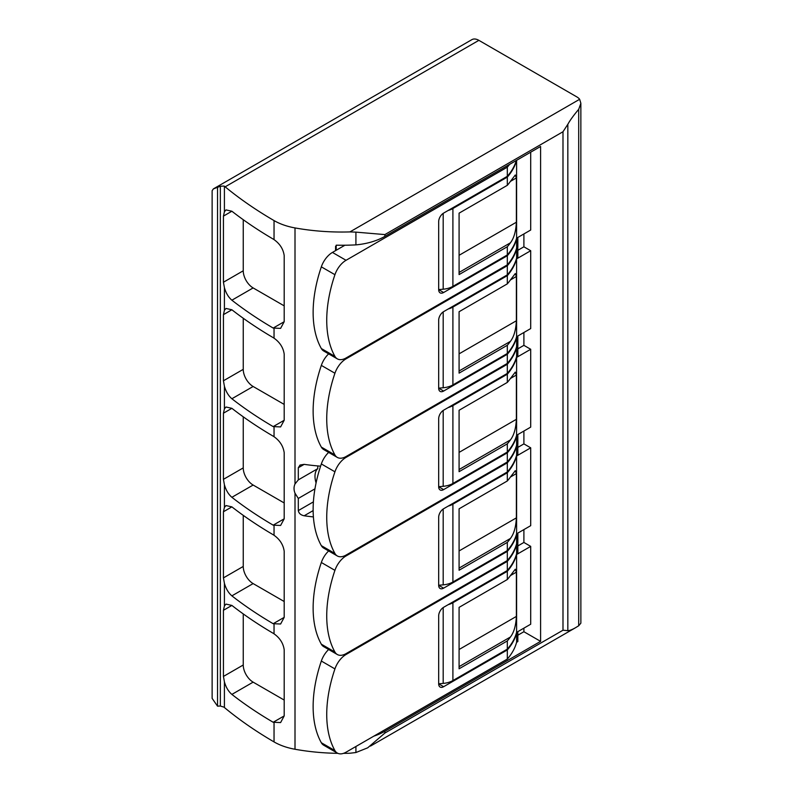 <?xml version="1.0" encoding="UTF-8"?>
<svg xmlns="http://www.w3.org/2000/svg" width="793" height="793" viewBox="0 0 793 793"><rect width="100%" height="100%" fill="white"/><g stroke="black" fill="none" stroke-linecap="round" stroke-linejoin="round"><path stroke-width="1.19" d="M443.624 213.089L507.322 176.314L507.322 167.174L346.045 260.292A17.496 10.101 120 0 0 334.933 274.695A113.706 65.65 120 0 0 334.933 356.394A17.496 10.101 120 0 0 337.293 358.852A17.496 10.101 120 0 0 346.045 357.98L507.322 264.862L507.322 255.723L443.624 292.508A6.998 4.044 120 0 1 440.125 292.855A6.998 4.044 120 0 1 438.678 289.643L438.678 221.663A6.998 4.044 120 0 1 443.624 213.089M213.486 188.833L471.875 39.65A13.996 8.079 -120 0 1 478.873 40.344L576.759 96.855A13.996 8.079 0 0 1 579.643 99.284L580.872 103.308L578.702 109.315C573.706 115.233 570.078 120.229 567.838 124.293L562.99 131.747L384.873 234.589L355.918 232.131L355.918 244.878A52.477 30.303 0 0 0 384.873 236.373L540.598 146.467L540.598 641.359L384.873 731.275A52.477 30.303 180 0 1 373.84 736.142M516.6 238.158L530.705 230.02L530.705 152.177L516.6 160.315L516.6 238.158A97.608 56.353 180 0 1 507.322 254.94L452.902 286.362A17.496 10.101 180 0 1 443.188 289.207L438.678 289.604M448.174 210.462A17.496 10.101 0 0 0 452.902 208.519L452.902 286.362M516.6 160.315A97.608 56.353 0 0 1 507.322 177.097L452.902 208.519M517.839 336.777L516.6 337.491A97.608 56.353 180 0 1 507.322 354.273L443.624 391.058A6.998 4.044 120 0 1 440.125 391.405A6.998 4.044 120 0 1 438.678 388.193L438.678 320.213A6.998 4.044 120 0 1 443.624 311.639L507.322 274.864L507.322 265.724L346.045 358.842A17.496 10.101 120 0 0 334.933 373.245A113.706 65.65 120 0 0 334.933 454.944A17.496 10.101 120 0 0 337.293 457.402A17.496 10.101 120 0 0 346.045 456.53L507.322 363.422A97.608 56.353 0 0 0 516.6 346.64L517.839 345.926L517.839 336.777L517.155 336.391M507.322 354.273L507.322 363.422M517.095 346.353L517.839 346.779L517.839 355.918L516.6 356.632A97.608 56.353 0 0 1 507.322 373.414L443.624 410.189A6.998 4.044 120 0 0 438.678 418.763L438.678 486.753A6.998 4.044 120 0 0 440.125 489.955A6.998 4.044 120 0 0 443.624 489.608L507.322 452.833A97.608 56.353 0 0 0 516.6 436.051L517.839 435.327L517.839 444.476L516.6 445.19A97.608 56.353 180 0 1 507.322 461.972L507.322 452.833M517.839 346.779L516.6 347.493A97.608 56.353 180 0 1 507.322 364.274L346.045 457.392A17.496 10.101 120 0 0 334.933 471.805A113.706 65.65 120 0 0 334.933 553.494A17.496 10.101 120 0 0 337.293 555.952A17.496 10.101 120 0 0 346.045 555.08L507.322 461.972M507.322 177.097L507.322 185.314L459.088 213.158L459.088 274.576L507.322 246.732L507.322 254.94M516.6 336.708L530.705 328.57L530.705 250.727L516.6 258.865L516.6 336.708A97.608 56.353 180 0 1 507.322 353.49L452.902 384.912A17.496 10.101 180 0 1 443.188 387.757L438.678 388.154L443.624 391.058M523.895 233.945L523.895 246.801L530.705 250.727M523.895 246.801L517.839 250.301M448.174 309.012A17.496 10.101 0 0 0 452.902 307.069L452.902 384.912M516.6 258.865A97.608 56.353 0 0 1 507.322 275.647L452.902 307.069M507.322 275.647L507.322 283.864L459.088 311.718L459.088 373.126L507.322 345.282L507.322 353.49M516.6 435.258L530.705 427.12L530.705 349.277L516.6 357.415L516.6 435.258A97.608 56.353 180 0 1 507.322 452.04L452.902 483.462A17.496 10.101 180 0 1 443.188 486.307L438.678 486.704M523.895 332.495L523.895 345.351L530.705 349.277M523.895 345.351L517.839 348.851M448.174 407.562A17.496 10.101 0 0 0 452.902 405.619L452.902 483.462M516.6 357.415A97.608 56.353 0 0 1 507.322 374.197L452.902 405.619M517.839 533.887L516.6 534.601A97.608 56.353 180 0 1 507.322 551.383L443.624 588.158A6.998 4.044 120 0 1 440.125 588.505A6.998 4.044 120 0 1 438.678 585.303L438.678 517.314A6.998 4.044 120 0 1 443.624 508.749L507.322 471.964L507.322 462.825L346.045 555.943A17.496 10.101 120 0 0 334.933 570.355A113.706 65.65 120 0 0 334.933 652.054A17.496 10.101 120 0 0 337.293 654.503A17.496 10.101 120 0 0 346.045 653.64L507.322 560.522A97.608 56.353 0 0 0 516.6 543.74L517.839 543.027L517.839 533.887L517.155 533.491M507.322 551.383L507.322 560.522M507.322 364.274L507.322 373.414M517.095 543.453L517.839 543.879L517.839 553.018L516.6 553.732A97.608 56.353 0 0 1 507.322 570.514L443.624 607.299A6.998 4.044 120 0 0 438.678 615.864L438.678 683.853A6.998 4.044 120 0 0 440.125 687.055A6.998 4.044 120 0 0 443.624 686.708L507.322 649.933A97.608 56.353 0 0 0 516.6 633.151L517.839 632.437L517.839 641.577L516.6 642.29A97.608 56.353 180 0 1 507.322 659.072L507.322 649.933M517.839 543.879L516.6 544.593A97.608 56.353 180 0 1 507.322 561.375L346.045 654.493A17.496 10.101 120 0 0 334.933 668.905A113.706 65.65 120 0 0 334.933 750.604A17.496 10.101 120 0 0 337.293 753.053A17.496 10.101 120 0 0 346.045 752.19L507.322 659.072M507.322 374.197L507.322 382.414L459.088 410.268L459.088 471.676L507.322 443.832L507.322 452.04M530.705 447.827L516.6 455.975L516.6 533.808L530.705 525.67L530.705 447.827L523.895 443.902L517.839 447.401M448.174 506.112A17.496 10.101 0 0 0 452.902 504.17L452.902 582.012A17.496 10.101 180 0 1 443.188 584.857L438.678 585.254M516.6 455.975A97.608 56.353 0 0 1 507.322 472.757L452.902 504.17M516.6 533.808A97.608 56.353 180 0 1 507.322 550.59L452.902 582.012M516.6 632.358L530.705 624.22L530.705 546.377L516.6 554.525L516.6 632.358A97.608 56.353 180 0 1 507.322 649.15L452.902 680.563A17.496 10.101 180 0 1 443.188 683.407L438.678 683.804M523.895 529.595L523.895 542.452L530.705 546.377M523.895 542.452L517.839 545.951M448.174 604.672A17.496 10.101 0 0 0 452.902 602.73L452.902 680.563M516.6 554.525A97.608 56.353 0 0 1 507.322 571.307L452.902 602.73M507.322 472.757L507.322 480.964L459.088 508.819L459.088 570.236L507.322 542.382L507.322 550.59M507.322 561.375L507.322 570.514M335.568 250.628L335.568 246.246A157.43 90.898 0 0 0 336.202 246.256L336.202 250.261M507.322 571.307L507.322 579.514L459.088 607.369L459.088 668.786L507.322 640.932L507.322 649.15M313.394 516.917A157.43 90.898 180 0 1 304.165 515.777C300.755 515.073 298.802 513.339 298.307 510.593L298.307 498.44L295.006 493.226C293.717 489.905 293.717 486.813 295.006 483.958L298.307 479.884L298.307 467.741L300.051 465.025L304.165 464.361A157.43 90.898 0 0 0 320.59 466.165M478.873 40.344L225.153 186.831L224.409 186.266L224.409 211.741L226.025 209.907L231.883 211.225A450.434 260.054 0 0 0 273.189 239.08L274.041 239.625C279.879 243.768 283.27 249.081 284.191 255.584L284.191 321.71L280.613 328.361L273.189 328.064A450.434 260.054 180 0 1 231.883 300.2C228.453 297.266 225.965 293.093 224.409 287.661L224.409 310.291L226.025 308.457L231.883 309.776A450.434 260.054 0 0 0 273.189 337.63L274.041 338.175C279.879 342.318 283.27 347.631 284.191 354.134L284.191 420.26L280.613 426.912L273.189 426.614A450.434 260.054 180 0 1 231.883 398.75C228.453 395.826 225.965 391.643 224.409 386.221L224.409 408.841L226.025 407.007L231.883 408.326A450.434 260.054 0 0 0 273.189 436.18L274.041 436.725C279.86 440.849 283.24 446.162 284.191 452.684L284.191 518.81L280.613 525.452L273.189 525.164A450.434 260.054 180 0 1 231.883 497.3C228.453 494.376 225.965 490.193 224.409 484.771L224.409 507.401L226.025 505.567L231.883 506.876A450.434 260.054 0 0 0 273.189 534.73L274.041 535.285C279.86 539.399 283.24 544.722 284.191 551.234L284.191 617.36L280.613 624.002L273.189 623.714A450.434 260.054 180 0 1 231.883 595.86C228.453 592.926 225.965 588.743 224.409 583.321L224.409 605.951L223.438 610.303L223.438 676.429L224.409 681.871L224.409 707.495L225.153 708.149A450.434 260.054 0 0 0 274.041 741.911A50.732 29.291 0 0 0 295.006 749.256A157.43 90.898 0 0 0 337.838 753.33M343.498 753.35A157.43 90.898 0 0 0 349.921 753.231L355.918 752.527L367.694 747.819L384.873 733.059L562.99 630.217L567.838 630.663C569.562 630.653 572.169 629.642 575.659 627.64L578.702 625.766L580.872 623.149L580.863 103.814M355.918 746.481L355.918 752.527M225.153 186.831A450.434 260.054 0 0 0 274.041 220.583A50.732 29.291 0 0 0 295.006 227.928A157.43 90.898 0 0 0 349.921 231.913L355.918 232.131M224.409 605.951L226.025 604.107L231.883 605.426A450.434 260.054 0 0 0 273.189 633.29L274.041 633.835C279.879 637.968 283.27 643.292 284.191 649.784L284.191 715.91L280.613 722.562L273.189 722.264A450.434 260.054 180 0 1 231.883 694.41C228.463 691.506 225.975 687.323 224.409 681.871M224.013 186.048L220.345 186.246L213.357 188.903L212.127 190.716L212.127 698.375L217.53 706.157L220.345 706.028L224.013 707.158M336.202 246.256L336.202 245.186A157.43 90.898 0 0 0 355.918 244.878M243.243 613.911L243.243 665A13.996 8.079 -120 0 0 253.136 682.139L284.191 700.06M243.243 219.701L243.243 270.79A13.996 8.079 -120 0 0 253.136 287.928L284.191 305.86M224.409 211.741L223.438 216.102L223.438 282.229L224.409 287.661M243.243 318.261L243.243 369.35A13.996 8.079 -120 0 0 253.136 386.488L284.191 404.41M224.409 310.291L223.438 314.652L223.438 380.779L224.409 386.221M243.243 416.811L243.243 467.9A13.996 8.079 -120 0 0 253.136 485.038L284.191 502.96M224.409 408.841L223.438 413.203L223.438 479.329L224.409 484.771M243.243 515.361L243.243 566.45A13.996 8.079 -120 0 0 253.136 583.589L284.191 601.51M224.409 507.401L223.438 511.753L223.438 577.879L224.409 583.321M317.765 465.927L317.765 468.653L298.307 479.884M317.765 468.653A18.368 10.606 -120 0 0 316.07 482.947M314.95 488.835L298.307 498.44M523.895 628.145L523.895 631.724L540.598 641.359M523.895 631.724L517.839 635.223M523.895 431.045L523.895 443.902M328.649 649.507A17.496 10.101 120 0 0 321.334 661.045A113.706 65.65 120 0 0 321.334 742.744A17.496 10.101 120 0 0 323.693 745.202L337.293 753.053M517.155 632.041L517.839 632.437M328.649 550.957A17.496 10.101 120 0 0 321.334 562.495A113.706 65.65 120 0 0 321.334 644.194A17.496 10.101 120 0 0 323.693 646.642L337.293 654.503M507.322 471.964A97.608 56.353 180 0 0 516.6 455.182L517.839 454.468L517.839 445.329L516.6 446.043A97.608 56.353 0 0 1 507.322 462.825M517.095 444.903L517.839 445.329M328.649 452.406A17.496 10.101 120 0 0 321.334 463.945A113.706 65.65 120 0 0 321.334 545.643A17.496 10.101 120 0 0 323.693 548.092L337.293 555.952M517.155 434.941L517.839 435.327M328.649 353.856A17.496 10.101 120 0 0 321.334 365.395A113.706 65.65 120 0 0 321.334 447.093A17.496 10.101 120 0 0 323.693 449.542L337.293 457.402M507.322 274.864A97.608 56.353 180 0 0 516.6 258.082L517.839 257.368L517.839 248.229L516.6 248.943A97.608 56.353 0 0 1 507.322 265.724M517.095 247.803L517.839 248.229M344.915 245.225L332.436 252.432A17.496 10.101 120 0 0 321.334 266.844A113.706 65.65 120 0 0 321.334 348.543A17.496 10.101 120 0 0 323.693 350.992L337.293 358.852M516.342 160.464A97.608 56.353 180 0 1 507.322 176.314M507.322 167.174A97.608 56.353 0 0 0 509.612 164.349M507.322 264.862A97.608 56.353 180 0 0 516.6 248.08L517.839 247.366L517.839 238.227L516.6 238.941A97.608 56.353 0 0 1 507.322 255.723M517.155 237.841L517.839 238.227M507.322 579.514A97.608 56.353 0 0 0 510.434 575.579L515.291 569.205L516.362 572.159L516.362 616.429C515.926 625.568 513.943 632.418 510.434 636.997A97.608 56.353 180 0 1 507.322 640.932M507.322 185.314A97.608 56.353 0 0 0 510.434 181.379L515.291 175.005L516.362 177.949L516.362 222.228C515.926 231.358 513.943 238.217 510.434 242.797A97.608 56.353 180 0 1 507.322 246.732M507.322 283.864A97.608 56.353 0 0 0 510.434 279.929L515.291 273.555L516.362 276.499L516.362 320.778C515.926 329.908 513.943 336.767 510.434 341.347A97.608 56.353 180 0 1 507.322 345.282M507.322 382.414A97.608 56.353 0 0 0 510.434 378.479L515.291 372.105L516.362 375.049L516.362 419.328C515.926 428.458 513.943 435.317 510.434 439.897A97.608 56.353 180 0 1 507.322 443.832M507.322 480.964A97.608 56.353 0 0 0 510.434 477.029L515.291 470.655L516.362 473.599L516.362 517.879C515.926 527.018 513.943 533.867 510.434 538.447A97.608 56.353 180 0 1 507.322 542.382M516.6 642.29L516.6 633.151M516.6 534.601L516.6 543.74M516.6 544.593L516.6 553.732M516.6 445.19L516.6 436.051M516.6 455.182L516.6 446.043M516.6 337.491L516.6 346.64M516.6 347.493L516.6 356.632M516.6 248.08L516.6 238.941M516.6 258.082L516.6 248.943M384.873 731.275L384.873 733.059M562.99 131.747L562.99 630.217M384.873 234.589L384.873 236.373M345.282 456.946L346.045 457.392M345.282 654.047L346.045 654.493M438.678 585.303L443.624 588.158M443.188 213.367L443.188 289.207M443.188 311.917L443.188 387.757M443.188 410.467L443.188 486.307M443.188 509.017L443.188 584.857M443.188 607.567L443.188 683.407M295.006 493.226L295.006 749.256M274.041 525.62L274.041 535.285M274.041 427.07L274.041 436.725M274.041 328.52L274.041 338.175M274.041 220.583L274.041 239.625M274.041 624.17L274.041 633.835M217.53 187.297L217.53 706.157M220.345 186.246L220.345 706.028M578.702 109.315L578.702 625.766M567.838 124.293L567.838 630.663M579.643 99.284L349.921 231.913M274.041 722.73L274.041 741.911M295.006 227.928L295.006 483.958M284.191 715.91L273.189 722.264M253.136 682.139L231.883 694.41M231.883 605.426L223.438 610.303M243.243 665L223.438 676.429M284.191 321.71L273.189 328.064M253.136 287.928L231.883 300.2M231.883 211.225L223.438 216.102M243.243 270.79L223.438 282.229M284.191 420.26L273.189 426.614M253.136 386.488L231.883 398.75M231.883 309.776L223.438 314.652M243.243 369.35L223.438 380.779M284.191 518.81L273.189 525.164M253.136 485.038L231.883 497.3M231.883 408.326L223.438 413.203M243.243 467.9L223.438 479.329M284.191 617.36L273.189 623.714M253.136 583.589L231.883 595.86M231.883 506.876L223.438 511.753M243.243 566.45L223.438 577.879M304.165 464.361L298.307 467.741M313.394 501.88L298.307 510.593M313.136 510.603L304.165 515.777M438.678 683.853L443.624 686.708M321.334 661.045L334.933 668.905M321.334 742.744L334.933 750.604M345.282 555.496L346.045 555.943M321.334 562.495L334.933 570.355M321.334 644.194L334.933 652.054M438.678 486.753L443.624 489.608M321.334 463.945L334.933 471.805M321.334 545.643L334.933 553.494M345.282 358.396L346.045 358.842M321.334 365.395L334.933 373.245M321.334 447.093L334.933 454.944M438.678 289.643L443.624 292.508M332.436 252.432L346.045 260.292M321.334 266.844L334.933 274.695M321.334 348.543L334.933 356.394M510.434 575.579L516.362 572.159M459.088 649.507L516.362 616.429M459.088 666.645L510.434 636.997M510.434 181.379L516.362 177.949M459.088 255.296L516.362 222.228M459.088 272.435L510.434 242.797M510.434 279.929L516.362 276.499M459.088 353.847L516.362 320.778M459.088 370.985L510.434 341.347M510.434 378.479L516.362 375.049M459.088 452.397L516.362 419.328M459.088 469.535L510.434 439.897M510.434 477.029L516.362 473.599M459.088 550.947L516.362 517.879M459.088 568.085L510.434 538.447M370.49 746.084L575.659 627.64"/></g></svg>
